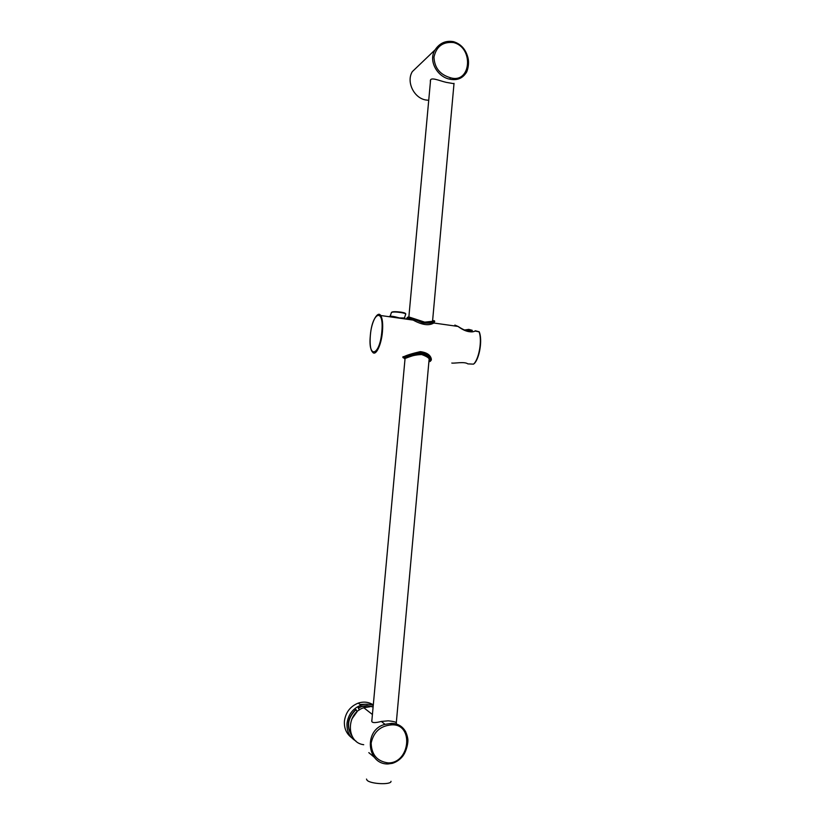 <?xml version="1.0" encoding="UTF-8"?>
<svg xmlns="http://www.w3.org/2000/svg" width="825" height="825" viewBox="0 0 825 825"><rect width="100%" height="100%" fill="white"/><g stroke="black" fill="none" stroke-linecap="round" stroke-linejoin="round"><path stroke-width="1.24" d="M391.019 781.306C391.39 785.049 370.353 784.101 367.032 780.213L366.496 779.078M453.998 83.696L446.222 82.356C439.106 80.747 429.846 76.251 430.372 81.252L430.382 82.201M418.512 65.701L412.325 71.62C406.075 81.613 413.768 97.907 425.628 99.949L428.722 100.31M449.903 79.2C456.947 80.592 462.309 78.509 466.001 72.982L466.001 72.982C466.971 72.383 469.972 63.834 467.651 56.616C465.321 48.84 460.608 43.859 453.502 41.663L453.307 41.673C445.717 40.353 439.663 43.055 435.126 49.809L435.126 49.809C427.876 60.668 437.446 77.065 449.903 79.2L450.357 77.715C439.88 74.611 434.424 67.733 433.981 57.08C436.373 46.406 442.891 41.559 453.544 42.549C474.241 47.623 470.982 84.212 450.357 77.715M389.225 316.718L389.245 316.511C390.215 315.831 393.608 316.295 399.424 317.914L404.838 317.996L404.755 318.914M473.498 364.145C479.016 359.525 482.398 339.848 479.026 331.825L479.222 332.011C482.522 339.426 479.624 358.081 474.385 363.309L473.498 364.145L467.806 363.877C464.65 361.319 453.998 363.598 451.791 363.041M479.026 331.825L474.901 331M454.864 325.071L458.03 326.442C464.764 331.485 470.652 332.98 475.664 330.938M466.001 330.732L468.858 330.144L471.683 331.052L471.591 331.825M468.59 331.567L468.847 330.299M468.672 329.453L468.858 330.144M471.776 330.186L471.683 331.052M472.199 330.299L468.796 329.392L464.434 330.021M403.002 356.668L403.734 356.74C406.808 355.173 412.335 353.471 420.307 351.636C426.855 352.492 430.547 355.008 431.351 359.164L431.258 360.143C430.475 356.163 426.783 353.729 420.173 352.863C412.211 354.575 406.704 356.194 403.642 357.699L402.909 357.637L403.002 356.668M403.642 357.699L404.054 358.236C407.828 356.091 413.913 354.461 422.297 353.337C429.65 356.513 432.166 359.246 429.835 361.546L428.918 361.567M428.928 361.371C430.567 359.143 428.196 356.843 421.792 354.451C413.913 353.76 401.858 360.515 404.673 358.06M421.719 354.554C427.422 356.668 429.907 358.504 429.144 360.051L429.01 360.473M432.661 321.121L433.507 320.832C434.682 320.543 434.641 320.791 433.403 321.575C428.742 324.142 422.235 323.225 413.872 318.801L407.818 317.182L406.488 318.646L407.323 317.594C410.211 317.903 415.398 319.677 422.885 322.926C429.505 323.606 433.465 323.06 434.765 321.296L433.713 323.06C428.887 325.947 422.091 324.978 413.294 320.172C410.252 318.749 408.231 318.202 407.241 318.553M409.757 317.243L424.731 322.142L434.744 321.245M424.566 322.121L413.872 318.801C410.479 317.285 408.334 316.8 407.426 317.347L407.323 317.594M424.731 322.142L431.929 321.358C433.393 320.647 433.63 320.409 432.609 320.626M391.401 312.613L391.463 312.448C392.782 311.829 395.938 311.86 400.919 312.551C404.322 313.139 405.921 313.706 405.694 314.253L404.415 318.017M371.91 719.957L371.745 720.72C371.518 722.937 374.705 723.174 381.315 721.442L388.286 720.823C393.257 721.308 395.959 721.999 396.392 722.896L396.278 724.092M374.261 757.237L368.816 752.648M369.889 706.767L363.794 707.757C345.953 712.934 345.871 742.686 363.722 744.717M388.08 763.96L392.422 763.331M405.828 732.064C402.796 726.454 398.042 723.546 391.586 723.339L385.048 724.35C363.34 729.62 366.836 764.497 387.905 763.96L388.327 762.929C377.262 761.475 371.539 754.865 371.147 743.077C373.653 731.765 380.531 725.701 391.772 724.866C413.903 723.515 410.376 763.073 388.327 762.929M364.475 707.541L364.351 705.932M365.857 707.18L365.991 705.746M360.02 704.478L366.475 704.189M373.292 704.89C368.734 701.951 363.712 701.353 358.256 703.106C350.305 706.313 345.696 712.315 344.427 721.091C343.984 728.093 346.325 733.58 351.44 737.54M355.977 741.097C349.583 737.323 346.593 731.393 347.005 723.329C348.284 714.481 352.935 708.438 360.938 705.189C365.197 703.777 369.301 703.859 373.24 705.458M373.106 706.912L367.032 705.55L361.309 706.468L358.184 707.891L359.432 709.923M351.924 735.879C346.304 726.526 347.686 717.781 356.049 709.655L355.833 709.479C347.315 717.833 346.057 726.701 352.038 736.086M359.535 709.851L358.184 707.891M356.049 709.655L357.142 711.573L351.78 719.091M453.544 42.549L453.502 41.663C445.758 40.342 439.632 43.055 435.126 49.809L412.325 71.62M377.974 314.573L380.717 315.521C382.491 318.522 383.068 323.967 382.439 331.836C381.294 345.593 375.427 357.008 372.405 351.863C371.477 351.141 369.476 347.531 370.343 335.393C371.415 320.873 377.953 310.561 380.717 315.521L413.129 320.09M381.81 331.825C379.696 356.431 367.764 359.143 370.363 335.383C372.209 311.891 384.275 307.158 381.81 331.825M405.24 313.655C405.591 313.149 404.126 312.644 400.847 312.128M391.906 312.232C392.813 311.561 395.783 311.53 400.806 312.118L400.919 312.551M391.823 724.381L390.637 724.092M391.772 724.866L391.586 723.339M358.401 708.056L361.525 706.643L367.259 705.726L373.106 706.984M371.786 721.38L405.065 358.39M408.849 317.099L430.547 80.438M396.299 722.783L429.093 359.576M432.568 321.069L454.028 83.346M475.406 330.743C472.127 333.166 466.331 331.733 458.03 326.442L433.785 323.008M475.54 330.815L479.119 331.743M474.169 363.67C479.542 358.524 482.687 339.539 479.17 331.722M472.22 330.371L472.044 331.784M430.196 361.412L431.258 360.143M406.385 358.009C410.819 355.905 415.903 354.75 421.616 354.544M432.599 320.781L432.63 321.461M408.54 319.45L408.602 318.77M405.756 314.139C405.931 313.283 404.302 312.623 400.868 312.149C395.227 311.468 392.081 311.561 391.463 312.448L390.246 315.975M392.411 763.331C396.103 762.166 399.31 760.062 402.022 757.03C406.426 752.173 408.643 741.943 407.684 738.21C406.044 729.104 400.692 724.164 391.617 723.381L385.048 724.35L381.315 721.442M372.415 714.491L363.794 707.757M360.938 705.189L358.256 703.106M373.096 707.035C369.404 705.478 365.547 705.344 361.525 706.643L361.309 706.468"/></g></svg>
